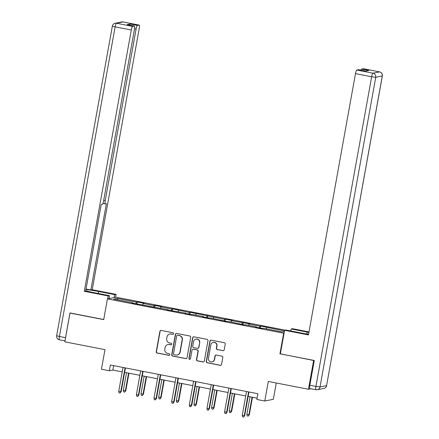 <?xml version="1.0" encoding="UTF-8"?>
<svg xmlns="http://www.w3.org/2000/svg" width="439" height="439" viewBox="0 0 439 439"><rect width="100%" height="100%" fill="white"/><g stroke="black" fill="none" stroke-linecap="round" stroke-linejoin="round"><path stroke-width="0.66" d="M173.641 333.673A0.807 0.79 -101.2 0 0 173.01 332.735L161.212 330.435A1.152 1.13 -101.2 0 0 159.9 331.352L156.24 351.688A1.152 1.13 -101.2 0 0 157.146 353.033L168.944 355.332A0.807 0.79 -101.2 0 0 169.86 354.69A0.807 0.79 -101.2 0 0 169.224 353.752L167.698 353.45A3.682 3.611 -101.2 0 1 164.795 349.142L165.102 347.452A3.682 3.611 -101.2 0 1 169.306 344.527L170.831 344.824A0.807 0.79 -101.2 0 0 171.753 344.181A0.807 0.79 -101.2 0 0 171.117 343.243L169.591 342.941A3.682 3.611 -101.2 0 1 166.688 338.639L166.996 336.943A3.682 3.611 -101.2 0 1 171.199 334.019L172.725 334.315A0.807 0.79 -101.2 0 0 173.641 333.673M222.891 350.69A1.152 1.13 -101.2 0 0 224.208 349.773L225.234 344.066A1.152 1.13 -101.2 0 0 224.324 342.722L211.225 340.17A1.152 1.13 -101.2 0 0 209.913 341.087L206.253 361.423A1.152 1.13 -101.2 0 0 207.159 362.773L220.257 365.319A1.152 1.13 -101.2 0 0 221.574 364.408L222.814 357.516A1.152 1.13 -101.2 0 0 221.909 356.166L216.301 355.08A1.152 1.13 -101.2 0 0 214.989 355.991L214.369 359.409A3.078 3.018 -101.2 0 1 211.999 361.851A3.078 3.018 -101.2 0 1 208.432 358.251L210.841 344.862A3.078 3.018 -101.2 0 1 213.211 342.42A3.078 3.018 -101.2 0 1 216.778 346.02L216.378 348.253A1.152 1.13 -101.2 0 0 217.289 349.598L223.122 350.64A1.152 1.13 -101.2 0 0 223.435 350.657M70.317 312.996L70.004 313.056L64.824 341.838L104.976 349.653L101.453 369.221L109.371 370.763L110.408 365.007L257.896 393.717L256.859 399.474L264.777 401.016L273.338 399.32L276.274 382.995M280.356 353.834L313.627 360.479L308.452 389.261L268.3 381.442L264.777 401.016M279.923 353.922L283.649 333.201L107.434 298.899L115.995 297.203L285.257 330.15M70.004 313.056L103.708 319.619L107.434 298.899M190.707 337.35A1.152 1.13 -101.2 0 0 189.802 336L176.697 333.453A1.152 1.13 -101.2 0 0 175.386 334.364L171.726 354.701A1.152 1.13 -101.2 0 0 172.631 356.051L185.735 358.597A1.152 1.13 -101.2 0 0 187.047 357.686L190.707 337.35M193.961 336.812L207.06 339.363A1.152 1.13 -101.2 0 1 207.971 340.708L204.311 361.045A1.152 1.13 -101.2 0 1 202.999 361.961L197.391 360.869A1.152 1.13 -101.2 0 1 196.485 359.525L197.967 351.277A1.152 1.13 -101.2 0 0 197.062 349.927L193.341 349.203A1.152 1.13 -101.2 0 0 192.03 350.119L190.482 358.707A0.807 0.79 -101.2 0 1 189.862 359.343A0.807 0.79 -101.2 0 1 188.929 358.405L192.65 337.728A1.152 1.13 -101.2 0 1 193.961 336.812M310.949 388.767L308.452 389.261M313.627 360.479L313.94 360.419M284.082 333.113L283.649 333.201M260.431 328.021L260.788 326.045L259.943 326.215L249.083 324.103L249.928 323.933L231.441 320.668L232.286 320.497L225.498 319.18L224.653 319.345L190.213 312.31L189.368 312.475L172.565 308.875L171.72 309.04L160.866 306.927L161.711 306.762L154.923 305.44L154.078 305.61L143.218 303.492L144.063 303.327L137.281 302.005L136.436 302.175L117.208 298.432L113.69 299.124L132.918 302.872L132.073 303.036L168.208 309.736L167.363 309.907L185.851 313.172L185.006 313.342L191.794 314.659L192.639 314.494L203.493 316.607L202.648 316.777L209.436 318.094L210.281 317.929L227.078 321.529L227.923 321.364L244.726 324.964L245.571 324.8L256.425 326.912L255.58 327.077L262.368 328.399L263.213 328.235L282.442 331.977L284.357 331.593M260.788 326.045L284.467 330.99M259.356 327.812L259.943 326.215M248.611 325.392L249.083 324.103M256.425 326.912L256.436 327.242M241.713 324.377L242.301 322.78M230.969 321.957L231.441 320.668M238.783 323.477L238.789 323.812M224.071 320.942L224.653 319.345M213.327 318.522L213.798 317.232M221.141 320.042L221.146 320.377M206.423 317.507L207.01 315.91M195.679 315.087L196.151 313.797M203.493 316.607L203.504 316.942M188.781 314.077L189.368 312.475M178.036 311.652L178.508 310.362M185.851 313.172L185.856 313.506M171.139 310.642L171.72 309.04M160.394 308.216L160.866 306.927M168.208 309.736L168.214 310.071M153.491 307.207L154.078 305.61M142.746 304.781L143.218 303.492M150.561 306.301L150.572 306.636M135.849 303.772L136.436 302.175M117.954 299.958L117.208 298.432M132.918 302.872L132.924 303.201M109.371 370.763L112.845 370.077L122.218 371.899M124.643 372.371L139.865 375.334M142.285 375.806L157.508 378.769M159.933 379.241L175.15 382.204M177.576 382.676L192.798 385.64M195.218 386.111L210.44 389.075M212.866 389.547L228.082 392.51M230.508 392.982L245.73 395.945M248.15 396.417L257.095 398.157M266.259 328.827L266.731 327.538M113.641 365.638L112.845 370.077M136.924 303.98L137.281 302.005M154.566 307.415L154.923 305.44M172.214 310.85L172.565 308.875M189.857 314.286L190.213 312.31M207.499 317.721L207.856 315.745M225.147 321.156L225.498 319.18M242.789 324.586L243.146 322.616M173.136 334.282A0.807 0.79 -101.2 0 1 172.955 334.271L171.429 333.969A3.682 3.611 -101.2 0 0 170.063 333.975L169.833 334.019M167.939 344.527L168.17 344.483A3.682 3.611 -101.2 0 1 169.536 344.478L171.062 344.78A0.807 0.79 -101.2 0 0 171.243 344.791M160.904 330.419A1.152 1.13 -101.2 0 0 160.131 331.302L156.471 351.644A1.152 1.13 -101.2 0 0 157.376 352.989L169.174 355.283A0.807 0.79 -101.2 0 0 169.355 355.299M176.39 333.437A1.152 1.13 -101.2 0 0 175.616 334.32L171.956 354.657A1.152 1.13 -101.2 0 0 172.862 356.002L185.966 358.553A1.152 1.13 -101.2 0 0 186.273 358.57M177.636 335.27A0.807 0.79 -101.2 0 0 176.714 335.912L173.504 353.763A0.807 0.79 -101.2 0 0 174.14 354.707L175.748 355.019A3.682 3.611 -101.2 0 0 179.952 352.094L182.147 339.89A3.682 3.611 -101.2 0 0 179.244 335.583L177.866 335.226A0.807 0.79 -101.2 0 0 177.57 335.226L177.334 335.27M177.115 355.019L177.345 354.97A3.682 3.611 -101.2 0 0 180.182 352.051L179.952 352.094M177.866 335.226L179.474 335.539A3.682 3.611 -101.2 0 1 182.377 339.846L180.182 352.051M192.913 349.203L193.144 349.159A1.152 1.13 -101.2 0 1 193.572 349.159L197.292 349.883A1.152 1.13 -101.2 0 1 198.198 351.227L196.716 359.475A1.152 1.13 -101.2 0 0 197.621 360.825L203.23 361.912A1.152 1.13 -101.2 0 0 203.537 361.928M193.654 336.795A1.152 1.13 -101.2 0 0 192.88 337.679L189.16 358.356A0.807 0.79 -101.2 0 0 189.977 359.311M199.509 342.716A3.078 3.018 -101.2 0 0 195.942 339.117A3.078 3.018 -101.2 0 0 193.566 341.558L192.721 346.278A1.152 1.13 -101.2 0 0 193.626 347.622L197.347 348.346A1.152 1.13 -101.2 0 0 198.658 347.43L199.74 342.667A3.078 3.018 -101.2 0 0 196.173 339.073L195.942 339.117M197.769 348.346L198.005 348.303A1.152 1.13 -101.2 0 0 198.889 347.386L198.658 347.43M199.74 342.667L198.889 347.386M213.211 342.42L213.442 342.376A3.078 3.018 -101.2 0 1 217.014 345.976L216.608 348.204A1.152 1.13 -101.2 0 0 217.519 349.554L223.122 350.64M211.999 361.851L212.229 361.807A3.078 3.018 -101.2 0 0 214.605 359.365L214.369 359.409M215.988 355.063A1.152 1.13 -101.2 0 0 215.22 355.947L214.605 359.365M210.918 340.154A1.152 1.13 -101.2 0 0 210.144 341.043L206.484 361.379A1.152 1.13 -101.2 0 0 207.389 362.724L220.493 365.275A1.152 1.13 -101.2 0 0 220.801 365.292M125.823 390.622L124.775 392.093L123.644 391.873L123.37 390.304L125.823 390.622L128.956 373.21M124.775 392.093L125.406 390.705L128.567 373.139M123.37 390.304L126.531 372.738M125.055 367.86L120.78 391.615L121.197 391.533L120.149 393.009L120.78 391.615L118.744 391.22L123.019 367.459M121.197 391.533L125.444 367.931M120.149 393.009L119.018 392.79L118.744 391.22M108.993 298.591L109.52 295.666L108.153 295.935L84.288 291.293L131.305 29.984L115.133 26.839L59.413 336.488L65.521 337.679L69.977 312.93L103.73 319.499M109.52 295.666L93.458 292.539A13.197 0.988 10.2 0 1 85.698 290.777M98.309 293.482L98.665 291.512A13.197 0.988 10.2 0 0 85.912 289.586M98.665 291.512L114.722 294.635L116.088 294.366L92.223 289.724L90.857 289.992L106.392 203.658L105.305 203.872A3.517 0.658 101 0 1 105.256 203.872A3.517 0.658 101 0 1 105.234 200.557L136.095 29.04L134.553 28.738M86.006 289.049L90.857 289.992M92.223 289.724L139.24 28.414A3.517 0.658 101 0 0 139.218 25.1A3.517 0.658 101 0 0 139.168 25.1L122.991 21.95L116.445 23.245L132.622 26.395L134.378 26.049A3.517 0.658 101 0 1 134.427 26.044A3.517 0.658 101 0 1 134.449 29.364L103.588 200.881A3.517 0.658 101 0 1 102.276 204.47L101.189 204.689L85.654 291.024L84.288 291.293M107.626 298.86L108.153 295.935M115.561 297.291L116.088 294.366M114.195 297.56L114.722 294.635M139.168 25.1L137.407 25.446A3.517 0.658 101 0 0 136.095 29.04M129.516 25.089A3.517 0.658 -79 0 1 130.169 24.035L127.14 24.639A3.517 0.658 -79 0 1 127.189 24.639A3.517 0.658 -79 0 1 127.239 24.655M132.622 26.395A3.517 0.658 101 0 0 131.305 29.984M65.521 337.679A3.517 0.658 101 0 0 65.34 338.979M290.81 330.957L291.167 328.981L292.528 328.712L309.001 331.917M291.167 328.981L307.223 332.109A13.197 0.988 10.2 0 1 308.908 332.444M309.901 388.553A3.517 0.658 -79 0 1 309.846 388.553A3.517 0.658 -79 0 1 309.824 385.233L314.28 360.485L280.351 353.883L284.593 330.282L285.959 330.013L302.021 333.141A13.197 0.988 10.2 0 0 308.573 334.282M284.593 330.282L308.458 334.93L355.475 73.62A3.517 0.658 -79 0 1 356.792 70.031L358.548 69.686A3.517 0.658 -79 0 1 358.603 69.686A3.517 0.658 -79 0 1 358.647 69.702M360.929 70.136A3.517 0.658 -79 0 1 361.582 69.082L363.338 68.736A3.517 0.658 -79 0 1 363.388 68.736A3.517 0.658 -79 0 1 363.437 68.753M358.548 69.686L365.786 71.091L368.82 70.492L361.582 69.082M143.465 394.052L142.423 395.528L141.292 395.309L141.012 393.739L143.465 394.052L146.599 376.646M142.423 395.528L143.048 394.134L146.209 376.569M141.012 393.739L144.173 376.174M161.108 397.487L160.065 398.963L158.934 398.744L158.66 397.174L161.108 397.487L164.241 380.081M160.065 398.963L160.696 397.569L163.857 380.004M158.66 397.174L161.821 379.609M142.697 371.29L138.422 395.051L138.839 394.968L137.791 396.444L138.422 395.051L136.386 394.656L140.661 370.895M138.839 394.968L143.087 371.367M137.791 396.444L136.661 396.225L136.386 394.656M160.339 374.725L156.064 398.486L156.482 398.403L155.439 399.88L156.064 398.486L154.029 398.091L158.303 374.33M156.482 398.403L160.729 374.802M155.439 399.88L154.308 399.655L154.029 398.091M178.755 400.922L177.707 402.398L176.577 402.173L176.302 400.609L178.755 400.922L181.889 383.516M177.707 402.398L178.338 401.005L181.499 383.439M176.302 400.609L179.463 383.044M196.398 404.357L195.355 405.828L194.225 405.609L193.945 404.045L196.398 404.357L199.531 386.951M195.355 405.828L195.981 404.44L199.141 386.874M193.945 404.045L197.106 386.479M214.045 407.793L212.997 409.263L211.867 409.044L211.593 407.48L214.045 407.793L217.173 390.386M212.997 409.263L213.628 407.875L216.789 390.309M211.593 407.48L214.753 389.914M177.987 378.16L173.712 401.921L174.129 401.839L173.081 403.309L173.712 401.921L171.676 401.526L175.951 377.765M174.129 401.839L178.377 378.237M173.081 403.309L171.951 403.09L171.676 401.526M195.629 381.595L191.355 405.356L191.772 405.274L190.724 406.744L191.355 405.356L189.319 404.961L193.594 381.2M191.772 405.274L196.019 381.672M190.724 406.744L189.593 406.525L189.319 404.961M213.272 385.03L208.997 408.791L209.414 408.709L208.371 410.18L208.997 408.791L206.961 408.396L211.236 384.635M209.414 408.709L213.661 385.107M208.371 410.18L207.241 409.96L206.961 408.396M231.688 411.228L230.64 412.698L229.509 412.479L229.235 410.915L231.688 411.228L234.821 393.821M230.64 412.698L231.271 411.31L234.431 393.745M229.235 410.915L232.396 393.349M230.919 388.466L226.645 412.226L227.062 412.144L226.014 413.615L226.645 412.226L224.609 411.831L228.884 388.071M227.062 412.144L231.309 388.542M226.014 413.615L224.883 413.395L224.609 411.831M249.33 414.663L248.287 416.134L247.157 415.914L246.877 414.35L249.33 414.663L252.463 397.257M248.287 416.134L248.913 414.745L252.074 397.18M246.877 414.35L250.038 396.785M248.562 391.901L244.287 415.662L244.704 415.579L243.656 417.05L244.287 415.662L242.251 415.261L246.526 391.506M244.704 415.579L248.951 391.978M243.656 417.05L242.526 416.83L242.251 415.261M134.378 26.049L127.14 24.639M130.169 24.035L137.407 25.446M103.703 200.255L105.234 200.557M139.218 25.1L123.046 21.95A3.517 3.517 0 0 0 121.691 21.95A3.517 3.446 78.8 0 1 122.991 21.95A3.517 0.658 -79 0 1 123.046 21.95A3.517 0.658 -79 0 1 123.09 21.972M116.445 23.245A3.517 3.446 -101.2 0 0 115.139 23.251A3.517 3.517 0 0 0 112.362 26.077L115.133 26.839A3.517 0.658 -79 0 1 116.445 23.245M59.49 339.808A3.517 0.658 -79 0 1 59.435 339.808A3.517 0.658 -79 0 1 59.413 336.488L56.647 335.731L112.362 26.077M309.824 385.233L315.932 386.424L371.652 76.77L375.735 77.291L320.02 386.946L326.567 385.651L382.287 75.996L375.735 77.291A3.517 3.446 -101.2 0 0 372.963 73.181L379.51 71.886L363.338 68.736M356.792 70.031L372.963 73.181A3.517 0.658 101 0 0 371.652 76.77L355.475 73.62M306.883 334.013L307.223 332.109M379.51 71.886A3.517 3.446 78.8 0 1 382.287 75.996L382.353 75.958A3.517 3.517 0 0 0 379.565 71.886A3.517 0.658 101 0 0 379.51 71.886M309.846 388.553L315.954 389.739A3.517 3.517 0 0 0 317.309 389.739A3.517 3.446 78.8 0 0 320.02 386.946L315.932 386.424A3.517 0.658 101 0 0 315.954 389.739A3.517 0.658 101 0 0 316.009 389.739A3.517 3.446 78.8 0 0 317.309 389.739L323.861 388.444A3.517 3.446 -101.2 0 0 326.567 385.651L382.353 75.958M121.691 21.95L115.139 23.251M64.994 340.889L59.435 339.808A3.517 3.517 0 0 1 56.647 335.731M102.929 203.422L105.256 203.872M134.427 26.044L127.189 24.639M379.565 71.886L363.388 68.736M323.861 388.444A3.517 3.517 0 0 0 326.638 385.612M358.603 69.686L365.813 71.085"/></g></svg>
